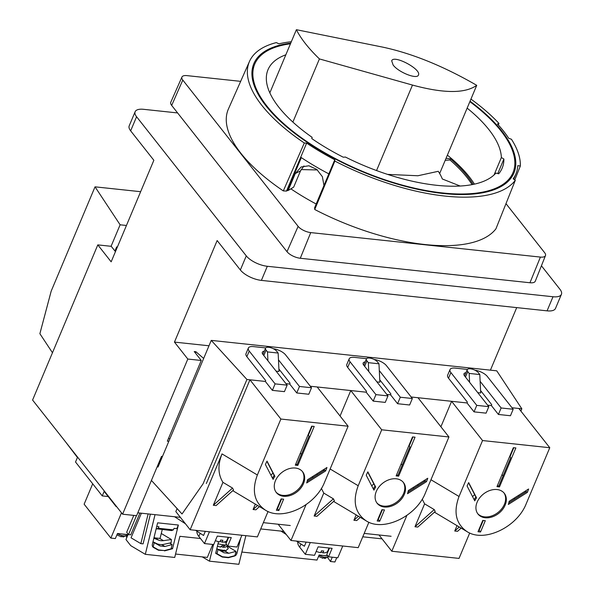 <?xml version="1.0" encoding="UTF-8"?>
<svg xmlns="http://www.w3.org/2000/svg" width="594" height="594" viewBox="0 0 594 594"><rect width="100%" height="100%" fill="white"/><g stroke="black" fill="none" stroke-linecap="round" stroke-linejoin="round"><path stroke-width="0.89" d="M479.811 374.554L469.163 373.418L467.76 371.636A6.363 2.591 -157.2 0 1 467.211 369.735A6.363 2.591 -157.2 0 1 472.2 369.156A6.363 2.591 -157.2 0 1 478.4 372.765L479.811 374.554L480.687 392.968L477.769 392.656M382.053 538.862L362.763 536.805M283.806 531.392L260.721 528.935M137.808 512.822L180.39 517.359M151.418 480.435L182.031 513.981L203.089 483.776L246.926 379.484L211.256 340.384L158.011 467.055L157.351 466.327L136.598 515.696L122.594 514.204L32.581 400.044L97.802 244.884L111.16 261.828L153.853 160.276L130.65 130.843L136.575 116.736L246.28 255.873A16.758 6.831 22.8 0 0 267.315 266.283L553.007 296.748A16.758 6.831 22.8 0 0 561.419 294.32A16.758 6.831 22.8 0 0 559.979 289.323L541.424 265.785M378.979 363.803L368.332 362.667L366.929 360.885A6.363 2.591 -157.2 0 1 366.379 358.984A6.363 2.591 -157.2 0 1 371.369 358.405A6.363 2.591 -157.2 0 1 377.569 362.013L378.979 363.803L379.856 382.217L376.938 381.905M469.163 373.418L469.587 382.284M278.148 353.051L267.5 351.915L266.097 350.133A6.363 2.591 -157.2 0 1 265.548 348.233A6.363 2.591 -157.2 0 1 270.537 347.653A6.363 2.591 -157.2 0 1 276.737 351.262L278.148 353.051L279.024 371.465L276.106 371.153M177.606 112.942L143.548 109.311A16.758 6.831 22.8 0 0 135.135 111.739L129.202 125.839A16.758 6.831 22.8 0 0 130.65 130.843M516.713 307.61L490.421 370.151M115.444 251.641L111.249 246.317L97.802 244.884M114.946 251.01L116.676 246.896L117.404 246.978M111.078 246.302L120.114 224.799L95.033 186.835L51.188 291.127L39.88 333.694L52.465 352.739M126.448 225.475L120.114 224.799M140.644 191.699L95.033 186.835M158.479 465.941L157.551 465.845M391.104 536.271L364.189 533.405M290.273 525.519L263.357 522.653M117.04 247.839L116.676 246.896M203.668 358.442L195.909 351.737L194.231 351.559L201.262 360.476L167.345 441.164L168.83 441.32M169.75 439.122L168.614 438.142M195.374 353.014L195.909 351.737M561.419 294.32L555.494 308.427A16.758 6.831 22.8 0 1 547.074 310.848L261.39 280.39A16.758 6.831 22.8 0 1 240.355 269.973L217.144 240.54L174.458 342.099L187.815 359.043L122.594 514.204M157.351 466.327L161.538 456.363L162.459 456.467M201.262 360.476L187.815 359.043M208.991 345.782L174.458 342.099M211.256 340.384L496.747 370.827L521.836 408.798L520.879 411.078M521.836 408.798L511.983 407.744L518.822 408.472L549.769 447.72L482.543 440.548L459.036 496.487C453.229 512.199 455.895 523.908 467.04 531.623C484.117 542.857 517.114 527.272 526.254 503.653L549.769 447.72M475.007 370.233A10.053 4.099 -157.2 0 1 487.303 376.44L513.179 409.259L510.454 415.748L498.411 414.464L491.379 405.546L487.615 405.145L491.379 405.546L491.728 404.7L480.576 390.548M465.963 372.698A7.373 3.007 -157.2 0 0 463.988 373.782A7.373 3.007 -157.2 0 0 464.619 375.98L488.81 406.66L486.085 413.149L474.042 411.865L467.01 402.947L411.152 396.992L417.99 397.72L448.938 436.969L381.712 429.796L358.204 485.736C352.398 501.447 355.064 513.157 366.208 520.871C383.286 532.105 416.283 516.52 425.423 492.901L448.938 436.969M374.175 359.481A10.053 4.099 -157.2 0 1 386.471 365.689L412.347 398.507L409.622 404.997L397.579 403.712L390.548 394.795L386.783 394.394L390.548 394.795L390.897 393.948L379.744 379.796M365.132 361.946A7.373 3.007 -157.2 0 0 363.157 363.031A7.373 3.007 -157.2 0 0 363.788 365.228L387.979 395.908L385.254 402.398L373.21 401.113L366.179 392.196L310.32 386.241L317.159 386.969L348.106 426.217L280.88 419.045L257.373 474.985C251.566 490.696 254.232 502.405 265.377 510.12C282.454 521.354 315.451 505.769 324.591 482.15L348.106 426.217M273.344 348.73A10.053 4.099 -157.2 0 1 285.64 354.937L311.516 387.756L308.791 394.245L296.748 392.961L289.716 384.043L285.952 383.642L289.716 384.043L290.065 383.197L278.913 369.045M264.3 351.195A7.373 3.007 -157.2 0 0 262.325 352.279A7.373 3.007 -157.2 0 0 262.956 354.477L287.147 385.157L284.422 391.646L272.379 390.362L265.347 381.445L246.926 379.484M368.332 362.667L368.755 371.532M267.5 351.915L267.924 360.781M135.135 111.739A16.758 6.831 22.8 0 0 136.575 116.736M240.659 81.348L186.976 75.624A10.053 4.099 22.8 0 0 181.935 77.049A10.053 4.099 22.8 0 0 182.789 80.079L298.121 226.351A10.053 4.099 22.8 0 0 310.744 232.596L540.414 257.083A10.053 4.099 22.8 0 0 545.478 255.598A10.053 4.099 22.8 0 0 544.594 252.628L505.984 203.653M181.935 77.049L170.782 102.235A10.581 4.314 22.8 0 0 171.681 105.42L287.006 251.693A10.581 4.314 22.8 0 0 300.289 258.264L529.959 282.751A10.581 4.314 22.8 0 0 535.291 281.192L545.478 255.598M387.607 174.398L417.894 175.757L438.238 171.31A83.108 33.865 -157.2 0 1 442.322 178.987L460.15 186.026M301.113 169.587L317.404 169.943M287.63 190.139A140.073 57.083 22.8 0 0 288.164 190.496L293.674 187.132L300.527 170.827L303.942 165.934M291.075 188.974A133.568 54.433 22.8 0 0 316.186 204.002M447.379 155.153A125.661 51.21 -157.2 0 1 474.428 184.133M473.143 184.407A123.485 50.319 -157.2 0 0 450.475 158.776L446.042 158.323M319.423 58.925L412.481 85.068C443.703 93.54 465.117 93.629 476.73 85.321C443.421 66.105 412.021 53.363 382.536 47.089L296.384 29.7C300.876 38.669 308.553 48.404 319.423 58.925L292.879 122.082A125.661 51.21 22.8 0 0 312.162 137.37L311.746 138.55A128.341 52.302 22.8 0 0 343.28 157.21L345.418 157.054A125.661 51.21 22.8 0 0 495.893 173.092L498.7 173.782A128.341 52.302 22.8 0 0 502.168 168.132A128.341 52.302 22.8 0 0 503.89 159.036L501.373 157.544A125.661 51.21 22.8 0 0 467.144 108.13M476.73 85.321L439.649 173.545M296.384 29.7L269.839 92.857A125.661 51.21 22.8 0 0 292.879 122.082M472.044 184.623A123.485 50.319 22.8 0 0 449.977 159.972L445.203 160.321M285.833 54.804A125.661 51.21 22.8 0 0 268.005 69.698A125.661 51.21 22.8 0 0 269.839 92.857M393.124 65.013C398.463 72.327 417.196 79.73 418.443 75.015C421.651 69.268 393.614 54.388 391.698 60.818L393.124 65.013M450.475 158.776L449.977 159.972M291.32 41.743A143.258 58.375 22.8 0 0 278.972 43.837L276.336 42.597A145.946 59.474 22.8 0 0 249.495 61.412A145.946 59.474 22.8 0 0 304.314 142.991L283.301 190.904A146.941 59.883 22.8 0 1 228.415 108.984L249.495 61.412M334.86 161.063L314.731 209.504A146.941 59.883 22.8 0 0 495.931 228.824L515.302 180.309A145.946 59.474 22.8 0 1 334.86 161.063L334.778 159.764A143.258 58.375 22.8 0 1 306.645 143.117L304.314 142.991M314.731 209.504L314.62 207.722L334.778 159.764M301.307 157.618L287.459 190.563L286.486 191.068L283.301 190.904M470.945 99.087A145.946 59.474 22.8 0 1 498.96 123.411L497.438 123.975A143.258 58.375 22.8 0 1 508.694 138.246L511.449 139.256A145.946 59.474 22.8 0 1 520.337 166.023L517.797 165.629A143.258 58.375 22.8 0 1 515.919 173.908A143.258 58.375 22.8 0 1 513.157 178.787L515.302 180.309M290.741 43.132A141.075 57.492 22.8 0 0 253.801 63.729A141.075 57.492 22.8 0 0 265.934 105.821A141.075 57.492 22.8 0 0 403.289 185.811A141.075 57.492 22.8 0 0 513.907 173.069A141.075 57.492 22.8 0 0 470.054 101.21M498.96 123.411L498.329 124.948M290.459 43.793A140.073 57.083 22.8 0 0 254.722 64.115A140.073 57.083 22.8 0 0 266.78 105.91A140.073 57.083 22.8 0 0 403.155 185.335A140.073 57.083 22.8 0 0 512.978 172.676A140.073 57.083 22.8 0 0 469.869 101.656M494.045 174.97L501.373 157.544M497.787 173.559L503.89 159.036M288.164 190.496L295.277 173.574L301.151 166.966L308.895 165.778L316.758 169.394L322.386 176.685L323.953 185.528M286.486 191.068L300.713 157.217A143.258 58.375 22.8 0 0 328.853 173.871M520.337 166.023L514.775 179.93M300.713 157.217L306.645 143.117M387.979 395.908L375.935 394.624L350.059 361.805A10.053 4.099 -157.2 0 1 349.19 358.806A10.053 4.099 -157.2 0 1 354.239 357.35L366.58 358.665M373.21 401.113L375.935 394.624M356.17 514.887L353.913 520.255L356.719 520.559L360.306 517.352M353.913 520.255L358.427 516.231M333.39 498.826L323.775 493.094L314.144 516.015L333.39 498.826L334.385 500.742L316.944 516.32L314.144 516.015M323.775 493.094L321.384 488.409M418.317 485.528L417.634 484.659M402.22 465.117L401.21 463.832M409.296 445.73L408.984 445.329M376.811 502.821A16.758 12.318 141.7 0 0 397.23 501.685A16.758 12.318 141.7 0 0 403.096 482.098M412.979 436.961L409.177 446.005L409.882 446.896L397.95 475.274L396.465 475.118M426.462 481.704A36.026 26.485 141.7 0 0 427.784 478.237L408.33 490.54A20.107 14.783 141.7 0 1 407.491 493.711L426.462 481.704L425.764 480.813L408.011 492.047M367.723 472.074L375.022 486.174A20.107 14.783 141.7 0 0 373.359 488.996M398.656 476.173L415.043 437.184L412.526 436.917L396.131 475.898L398.656 476.173L397.95 475.274M375.72 487.065L367.842 471.844A36.026 26.485 141.7 0 0 366.253 475.282L373.938 490.132A20.107 14.783 141.7 0 1 375.72 487.065L375.022 486.174M384.377 507.009A16.758 12.318 141.7 0 0 401.707 498.789A16.758 12.318 141.7 0 0 403.46 482.528A16.758 12.318 141.7 0 0 389.352 479.618A16.758 12.318 141.7 0 0 376.299 491.409A16.758 12.318 141.7 0 0 377.145 503.281A16.758 12.318 141.7 0 0 384.377 507.009M384.459 509.934L381.942 509.667L377.183 520.983L379.707 521.25L384.459 509.934M424.161 481.823A36.026 26.485 141.7 0 0 425.037 479.974M377.843 519.416L378.296 519.468L382.395 509.719M278.163 524.227L290.978 540.488L306.007 504.744M381.712 429.796L350.772 390.555L340.065 416.023M378.296 519.468L379.707 521.25M290.978 540.488L358.204 547.653L368.881 522.245M378.007 519.03L378.467 519.059M350.772 390.555L366.179 392.196L366.535 391.349L347.683 367.448A10.053 4.099 -157.2 0 1 346.822 364.449L349.19 358.806M373.819 483.85L371.725 485.855M412.347 398.507L400.304 397.223L379.299 370.589M397.579 403.712L400.304 397.223M287.147 385.157L275.104 383.873L249.228 351.054A10.053 4.099 -157.2 0 1 248.359 348.054A10.053 4.099 -157.2 0 1 253.408 346.599L265.748 347.913M272.379 390.362L275.104 383.873M255.338 504.135L253.081 509.504L255.888 509.808L259.474 506.6M253.081 509.504L257.596 505.479M232.558 488.075L222.943 482.343L213.313 505.264L232.558 488.075L233.553 489.991L216.112 505.568L213.313 505.264M222.943 482.343C217.961 474.368 217.649 464.887 222.022 453.913L190.147 529.737L257.373 536.902L268.05 511.493M177.086 508.561L175.824 511.568L190.147 529.737M317.486 474.777L316.802 473.908M301.388 454.365L300.378 453.081M308.464 434.979L308.152 434.578M275.98 492.07A16.758 12.318 141.7 0 0 296.399 490.934A16.758 12.318 141.7 0 0 302.264 471.346M312.147 426.21L308.345 435.254L309.051 436.144L297.119 464.523L295.634 464.367M325.631 470.953A36.026 26.485 141.7 0 0 326.952 467.485L307.499 479.789A20.107 14.783 141.7 0 1 306.66 482.959L325.631 470.953L324.933 470.062L307.18 481.296M266.892 461.323L274.19 475.423A20.107 14.783 141.7 0 0 272.527 478.244M297.824 465.421L314.211 426.433L311.694 426.165L295.3 465.147L297.824 465.421L297.119 464.523M274.888 476.314L267.01 461.093A36.026 26.485 141.7 0 0 265.421 464.53L273.106 479.38A20.107 14.783 141.7 0 1 274.888 476.314L274.19 475.423M283.546 496.257A16.758 12.318 141.7 0 0 300.876 488.038A16.758 12.318 141.7 0 0 302.628 471.777A16.758 12.318 141.7 0 0 288.521 468.866A16.758 12.318 141.7 0 0 275.468 480.657A16.758 12.318 141.7 0 0 276.314 492.53A16.758 12.318 141.7 0 0 283.546 496.257M283.628 499.183L281.111 498.915L276.351 510.231L278.876 510.498L283.628 499.183M323.329 471.072A36.026 26.485 141.7 0 0 324.205 469.223M277.012 508.664L277.465 508.716L281.563 498.967M280.88 419.045L249.94 379.804L206.333 483.538M277.465 508.716L278.876 510.498M277.175 508.278L277.636 508.308M249.94 379.804L265.347 381.445L265.704 380.598L246.852 356.697A10.053 4.099 -157.2 0 1 245.99 353.697L248.359 348.054M272.988 473.099L270.894 475.103M311.516 387.756L299.473 386.471L278.467 359.838M296.748 392.961L299.473 386.471M488.81 406.66L476.767 405.375L450.891 372.557A10.053 4.099 -157.2 0 1 450.022 369.557A10.053 4.099 -157.2 0 1 455.071 368.102L467.411 369.416M474.042 411.865L476.767 405.375M457.001 525.638L454.744 531.014L457.551 531.311L461.137 528.103M454.744 531.014L459.259 526.982M434.221 509.578L424.606 503.846L414.976 526.767L434.221 509.578L435.216 511.493L417.775 527.071L414.976 526.767M424.606 503.846L422.215 499.16M519.149 496.28L518.465 495.411M503.051 475.868L502.041 474.584M510.127 456.482L509.815 456.081M477.643 513.572A16.758 12.318 141.7 0 0 498.062 512.436A16.758 12.318 141.7 0 0 503.927 492.849M513.81 447.713L510.008 456.756L510.714 457.647L498.782 486.033L497.297 485.87M527.294 492.456A36.026 26.485 141.7 0 0 528.615 488.988L509.162 501.291A20.107 14.783 141.7 0 1 508.323 504.462L527.294 492.456L526.596 491.565L508.843 502.799M468.555 482.825L475.853 496.926A20.107 14.783 141.7 0 0 474.19 499.747M499.487 486.924L515.874 447.935L513.357 447.668L496.963 486.649L499.487 486.924L498.782 486.033M476.551 497.817L468.673 482.595A36.026 26.485 141.7 0 0 467.084 486.033L474.769 500.883A20.107 14.783 141.7 0 1 476.551 497.817L475.853 496.926M485.209 517.76A16.758 12.318 141.7 0 0 502.539 509.541A16.758 12.318 141.7 0 0 504.291 493.28A16.758 12.318 141.7 0 0 490.184 490.369A16.758 12.318 141.7 0 0 477.131 502.16A16.758 12.318 141.7 0 0 477.977 514.033A16.758 12.318 141.7 0 0 485.209 517.76M485.291 520.686L482.774 520.418L478.014 531.734L480.539 532.001L485.291 520.686M524.992 492.582A36.026 26.485 141.7 0 0 525.868 490.726M478.675 530.167L479.128 530.219L483.226 520.47M378.994 534.979L391.81 551.239L406.838 515.495M482.543 440.548L451.603 401.306L440.897 426.774M479.128 530.219L480.539 532.001M391.81 551.239L459.036 558.405L469.713 532.996M478.838 529.781L479.299 529.811M451.603 401.306L467.01 402.947L467.367 402.101L448.515 378.2A10.053 4.099 -157.2 0 1 447.653 375.2L450.022 369.557M474.651 494.602L472.557 496.606M513.179 409.259L501.136 407.974L480.13 381.341M498.411 414.464L501.136 407.974M116.602 506.608L116.268 506.177M120.834 536.523L122.706 535.885A6.92 2.821 -157.2 0 0 124.391 536.063L123.203 537.028L122.513 536.701M122.401 534.013A7.039 2.866 22.8 0 0 125.987 534.392L117.478 533.486L115.34 538.565L110.863 538.09L121.488 512.8M322.497 558.026L324.369 557.387A6.92 2.821 -157.2 0 0 326.054 557.566L324.866 558.531L324.176 558.204M324.064 555.516A7.039 2.866 22.8 0 0 327.65 555.902L319.141 554.989L317.003 560.068L241.862 552.056M241.921 535.253L236.969 547.029L227.725 546.042L231.289 537.585L217.278 536.092L213.721 544.549L204.484 543.569L198.856 536.434A19.439 7.922 -157.2 0 1 196.993 531.236M336.739 557.669L334.927 561.983L330.45 561.501L332.261 557.194M108.212 496.539L102.25 495.908L104.15 491.394L116.105 506.556M128.044 534.615L125.987 534.392M110.863 538.09L84.133 504.195L92.709 483.798M327.309 551.744A12.4 5.049 -157.2 0 1 327.524 552.732M342.753 546.005L337.8 557.781L328.556 556.793L326.767 554.529L329.492 548.054M328.556 556.793L332.12 548.336L318.109 546.844L314.553 555.301L305.316 554.321L310.261 542.545M220.174 541.141A33.487 18.139 -83.9 0 0 222.097 542.136L222.891 540.25A11.732 4.782 -157.2 0 1 220.649 540.013L219.854 541.899A11.732 4.782 -157.2 0 1 215.355 540.666M226.477 540.993A12.4 5.049 -157.2 0 1 226.693 541.98M227.725 546.042L225.935 543.777L228.66 537.303M204.484 543.569L209.43 531.793M205.309 531.355L203.571 535.491L195.567 530.316M305.316 554.321L299.688 547.185A19.439 7.922 -157.2 0 1 297.824 541.988M306.14 542.107L304.403 546.242L296.399 541.067M286.263 534.511L280.984 531.088M185.432 523.76L174.591 516.743M102.25 495.908L75.527 462.013L77.428 457.499L65.63 441.958M330.45 561.501L327.754 557.655M126.826 537.518L126.091 536.152M321.005 551.893A33.487 18.139 -83.9 0 0 322.928 552.888L323.723 551.002A11.732 4.782 -157.2 0 1 321.48 550.764L320.686 552.65A11.732 4.782 -157.2 0 1 316.186 551.418M329.039 548.002L327.732 551.113A11.732 4.782 -157.2 0 1 322.928 552.888M228.207 537.251L226.901 540.362A11.732 4.782 -157.2 0 1 222.097 542.136M221.889 546.703L222.676 547.178L224.992 545.537A9.162 1.864 -166.2 0 1 223.923 545.448A9.162 1.864 -166.2 0 1 222.75 545.299L220.441 546.94M224.146 542.025A16.758 13.662 120.8 0 0 226.5 542.448M154.343 542.448A5.027 1.025 -166.2 0 1 153.943 542.359M162.244 529.566L160.217 537.822L159.697 538.402L154.952 537.897L158.717 540.146A12.734 10.388 120.8 0 0 163.461 540.651L171.369 539.508L161.278 533.494M152.985 541.78L157.054 543.792A16.758 13.662 120.8 0 0 163.298 544.453L171.154 542.73L171.369 539.508M158.717 540.146L153.853 538.238M154.039 537.473L154.952 537.897M227.636 545.923L225.059 547.245L222.676 547.178M156.177 528.749L171.644 530.568L173.403 529.855L174.042 528.341L176.841 528.645L178.356 525.029L157.633 522.824L152.368 544.275A3.349 2.732 -59.2 0 0 153.452 547.445A3.349 2.732 -59.2 0 0 153.504 547.475L158.412 550.237L163.847 550.49M157.388 543.911A9.214 1.871 -166.2 0 1 156.378 543.748M218.547 541.631L215.674 553.333L222.267 557.046L228.378 557.699L234.348 556.095A3.349 2.732 -59.2 0 0 236.954 553.289L240.622 538.35M164.516 550.89L172.542 548.737L171.287 547.987M172.542 548.737L178.356 525.029M156.519 528.957L158.279 528.244L173.403 529.855M156.727 526.499L158.917 526.73L158.279 528.244M152.933 547.022L154.737 548.047A10.053 2.042 13.8 0 0 155.442 548.18M152.977 541.802L156.586 543.866A10.053 2.042 13.8 0 0 157.878 544.074M215.711 553.207L218.599 554.855A10.053 2.042 13.8 0 0 219.305 554.989M225.646 551.002L218.844 549.762M216.84 548.611L220.441 550.675A10.053 2.042 13.8 0 0 225.245 551.187L228.274 548.626L226.967 546.517M218.265 549.428L226.01 550.824M164.924 546.487L160.12 545.975L154.21 542.641L153.163 546.903L158.531 549.925L164.545 550.564L171.087 548.811L172.134 544.557L164.924 546.487L161.746 544.587M172.134 544.557L169.632 543.065M202.264 556.882L209.444 561.167L238.855 564.3L245.871 535.677M160.12 545.975L156.586 543.866M154.21 542.641L152.955 541.899M228.787 553.296L223.983 552.784L218.065 549.45L217.025 553.712L222.394 556.734L228.408 557.372L234.949 555.62L235.989 551.366L228.787 553.296L225.245 551.187M235.989 551.366L227.346 546.213M152.613 546.577L153.163 546.903M223.983 552.784L220.441 550.675M218.065 549.45L216.81 548.707M128.215 534.214L125.965 539.567L130.762 545.656L145.307 554.328L155.034 514.656M145.307 554.328L174.718 557.462L179.9 536.315L200.49 538.506M209.444 561.167L213.528 544.535M215.771 552.962L217.025 553.712M228.378 557.699L227.71 557.298M158.412 550.237L154.737 548.047M222.267 557.046L218.599 554.855M175.557 554.039L207.313 557.424L212.771 544.453M141.387 513.201L131.044 537.808L140.845 543.629L143.087 543.866L150.379 514.159M133.784 515.399L126.685 532.276L128.512 534.593L130.754 534.83L139.917 513.045M128.512 534.593L136.464 515.681M140.845 543.629L148.136 513.921M366.929 360.885L364.642 366.312M467.76 371.636L465.473 377.064M240.355 269.973L246.28 255.873M266.097 350.133L263.81 355.561M547.074 310.848L553.007 296.748M261.39 280.39L267.315 266.283M529.959 282.751L540.414 257.083M412.481 85.068L376.551 170.552M171.681 105.42L182.789 80.079M287.006 251.693L298.121 226.351M300.289 258.264L310.744 232.596M295.277 173.574L300.527 170.827M358.204 485.736L330.123 468.993M414.085 488.201L413.03 487.57M401.603 480.761L400.156 479.893M347.683 367.448L350.059 361.805M257.373 474.985L222.022 453.913M313.253 477.45L312.199 476.819M300.772 470.01L299.324 469.141M246.852 356.697L249.228 351.054M459.036 496.487L430.954 479.744M514.916 498.953L513.862 498.321M502.435 491.513L500.987 490.644M448.515 378.2L450.891 372.557M117.412 533.635A6.942 2.829 22.8 0 0 127.109 534.919L123.203 537.028M319.075 555.138A6.942 2.829 22.8 0 0 328.527 556.756M198.856 536.434L200.171 533.293M299.688 547.185L301.002 544.045M159.697 538.402L163.461 540.651M226.908 545.002A9.214 1.871 -166.2 0 1 224.079 544.913A9.214 1.871 -166.2 0 1 218.035 543.733M236.954 553.289L235.707 552.546M225.735 550.957L224.294 550.103M363.766 365.199L366.379 358.984M464.597 375.95L467.211 369.735M262.934 354.447L265.548 348.233M254.722 64.115L252.071 70.434M512.978 172.676L510.328 178.994M515.919 173.908L513.706 179.173M333.605 501.433L366.208 520.871M232.774 490.681L265.377 510.12M434.437 512.184L467.04 531.623M121.347 536.835L116.87 534.919M127.109 534.919L127.302 534.533M328.772 556.422L324.866 558.531M323.01 558.338L318.533 556.422M217.397 546.324L220.827 547.081"/></g></svg>
